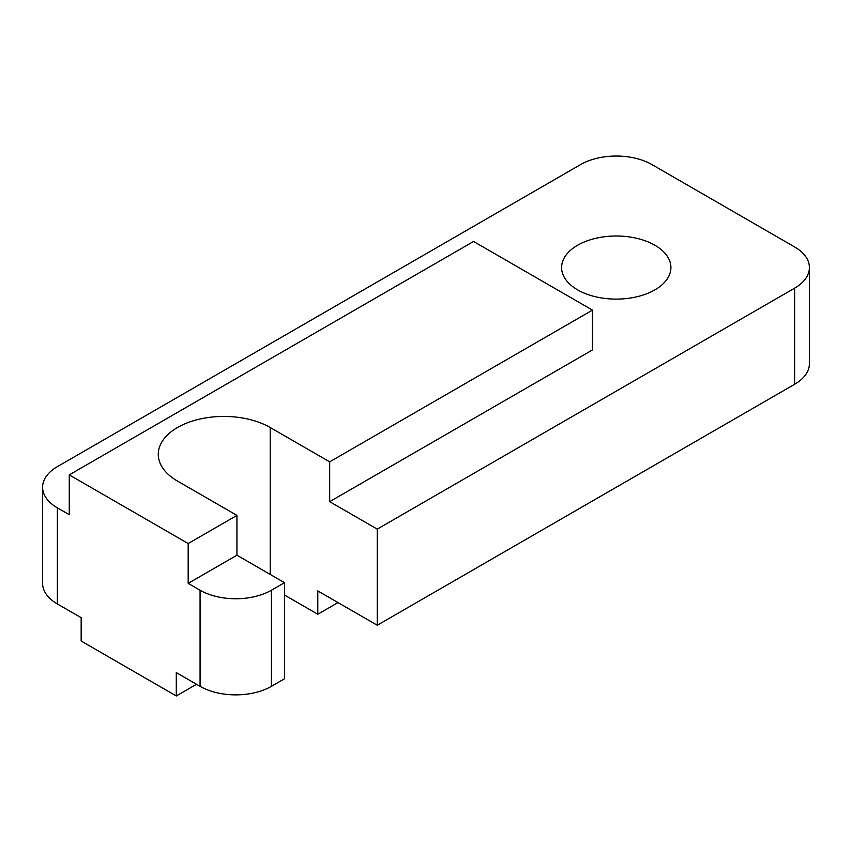 <?xml version="1.0" encoding="UTF-8"?>
<svg xmlns="http://www.w3.org/2000/svg" width="852" height="852" viewBox="0 0 852 852"><rect width="100%" height="100%" fill="white"/><g stroke="black" fill="none" stroke-linecap="round" stroke-linejoin="round"><path stroke-width="1.28" d="M42.6 487.248L42.6 583.364A50.449 29.128 0 0 0 57.372 603.962L57.372 507.845A50.449 29.128 180 0 1 42.6 487.248A50.449 29.128 180 0 1 57.372 466.651L580.585 164.574A50.449 29.128 180 0 1 651.929 164.574L794.628 246.963A50.449 29.128 180 0 1 809.4 267.56A50.449 29.128 180 0 1 794.628 288.157L794.628 384.273A50.449 29.128 0 0 0 809.4 363.676L809.4 267.56M200.071 686.339A50.449 29.128 0 0 0 271.415 686.339L271.415 590.223L284.493 582.672L236.931 555.216L188.175 583.364L200.071 590.223L200.071 686.339L176.289 672.611L176.289 695.956L81.164 641.034L81.164 617.689L57.372 603.962M188.175 583.364L188.175 543.544L69.268 474.883L69.268 514.704L57.372 507.845M794.628 384.273L377.244 625.24L317.796 590.915L317.796 614.26L284.493 595.037M271.415 590.223A50.449 29.128 180 0 1 200.071 590.223M176.289 695.956L196.503 684.284M317.796 614.26L338.01 602.588M271.415 686.339L284.493 678.788L284.493 582.672M236.931 555.216L236.931 515.396L177.472 481.071A65.583 37.861 180 0 1 158.27 454.297A65.583 37.861 180 0 1 198.75 419.312A65.583 37.861 180 0 1 270.222 427.523L329.681 461.848L329.681 501.668L377.244 529.124L794.628 288.157M188.175 543.544L236.931 515.396M329.681 461.848L592.47 310.117L592.47 349.938L329.681 501.668M69.268 474.883L473.563 241.467L592.47 310.117M577.613 289.872A54.656 31.556 180 0 1 561.606 267.56A54.656 31.556 180 0 1 616.262 236.004A54.656 31.556 180 0 1 670.907 267.56A54.656 31.556 180 0 1 637.168 296.709A54.656 31.556 180 0 1 577.613 289.872M377.244 529.124L377.244 625.24M270.222 427.523L270.222 574.44"/></g></svg>
